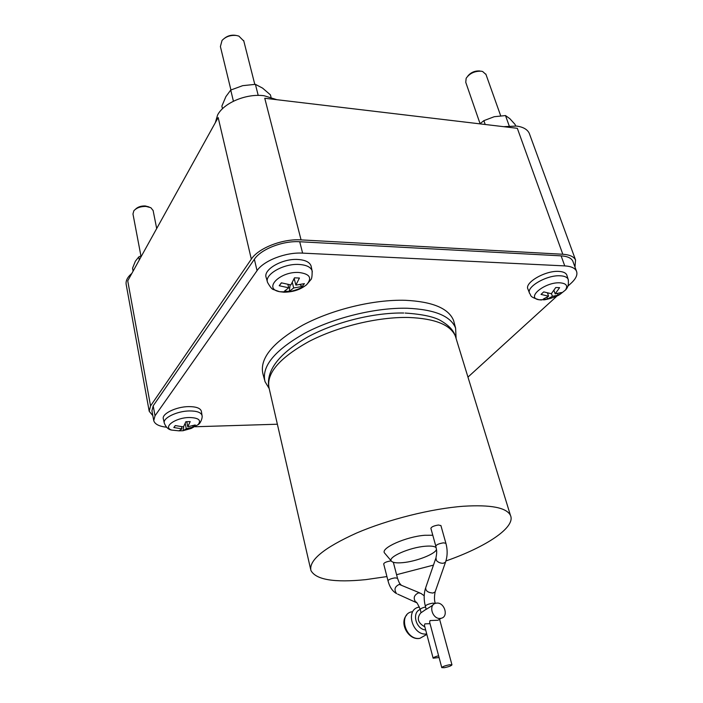 <?xml version="1.0" encoding="UTF-8"?>
<svg xmlns="http://www.w3.org/2000/svg" width="703" height="703" viewBox="0 0 703 703"><rect width="100%" height="100%" fill="white"/><g stroke="black" fill="none" stroke-linecap="round" stroke-linejoin="round"><path stroke-width="1.05" d="M149.01 206.937L145.205 205.944C141.022 205.847 137.779 206.937 135.477 209.222M235.54 35.343L235.136 35.273C231.243 34.851 227.79 35.774 224.775 38.05M479.912 70.994L479.718 70.959C474.806 70.713 470.834 72.409 467.803 76.065M153.122 210.548L150.855 207.701L146.092 206.436C140.67 206.339 136.593 207.78 133.842 210.777L132.964 213.958L140.925 255.901M243.809 41.064L238.862 36.09L236.384 35.484C230.487 34.948 225.698 36.609 222.034 40.458L220.399 46.565L230.927 89.958M485.993 74.492L482.636 71.513L481.309 71.214C474.674 70.985 469.622 73.34 466.151 78.305L465.755 82.295L480.061 123.649M141.751 255.532L138.737 256.964L135.363 261.235L132.551 268.186L133.095 271.147M271.024 97.181L270.418 94.861L262.588 88.121L255.409 84.342L242.693 85.661L230.725 90.063L225.891 96.619L221.867 106.127L222.491 108.737M515.624 125.96L515.062 124.422L509.824 118.658L505.501 115.564L494.2 116.724L483.866 120.652L479.841 123.851M138.737 256.964L139.299 259.952M230.725 90.063L233.422 101.206M255.409 84.342L258.212 95.406M483.866 120.652L485.202 124.484M505.501 115.564L509.209 125.934M149.115 410.789L126.232 284.759C125.486 280.98 127.357 277.193 131.856 273.397M215.329 122.665L217.578 115.028C223.844 102.77 246.498 93.306 264.117 95.74L276.947 99.712M503.594 126.681L516.503 126.057C523.111 126.944 527.364 129.361 529.262 133.315L529.719 134.563M152.832 415.649L149.203 411.273L150.556 405.903L251.323 259.135C258.423 248.054 282.668 238.598 301.06 239.89L264.759 98.262L517.32 128.306L562.804 254.258C569.597 254.714 573.85 256.621 575.555 259.978L574.984 267.087M150.556 405.903L127.735 280.831L218.167 117.542L251.323 259.135M290.111 284.847L289.284 291.376L284.364 291.227L288.731 287.808L279.205 285.726L281.358 282.834L290.901 284.935L294.469 277.843L299.443 278.028L295.858 285.102L294.206 278.485M279.205 285.726L281.508 282.887M288.731 287.808L287.922 284.522M292.325 282.527L293.678 287.966L289.284 291.376M300.005 284.697L302.202 286.49L293.678 287.966M293.74 279.592L294.671 280.348M295.858 285.102L304.408 283.634L302.202 286.49M547.329 297.123L546.943 299.285L543.129 299.17L548.595 296.218L541.02 294.408L543.727 291.894L551.319 293.713L555.765 287.527L559.606 287.668L555.15 293.845L553.946 290.436M548.595 296.218L547.488 293.037M548.041 293.16L547.865 294.118M551.451 293.573L552.417 296.341L546.943 299.285M557.189 293.652L558.815 294.996L552.417 296.341M553.709 290.778L554.21 291.191M555.15 293.845L561.548 292.51L558.815 294.996M183.72 426.475L183.263 430.711L178.993 430.851L181.98 428.848L173.808 427.538L175.267 425.57L183.465 426.888L185.891 421.712L190.205 421.589L187.763 426.756L186.778 421.712M173.808 427.538L175.363 425.596M181.98 428.848L181.576 426.765M185.232 423.408L186.269 428.716L183.263 430.711M192.464 425.886L193.756 426.923L186.269 428.716M187.763 426.756L195.258 424.964L193.756 426.923M301.06 239.89L562.804 254.258M153.667 420.218L151.936 410.772L153.192 405.842L254.372 259.275C260.892 249.17 282.949 240.575 299.715 241.744L561.126 255.857C567.347 256.27 571.24 258.01 572.804 261.085L573.156 262.061M277.369 424.217L195.258 426.747M166.629 427.222C159.133 426.387 154.836 424.199 153.746 420.649L155.02 415.789L257.052 270.646C263.634 260.637 285.805 252.052 302.624 253.124L564.746 265.901C570.977 266.279 574.869 267.984 576.416 271.015C577.857 274.513 576.117 278.546 571.196 283.124L567.848 286.174M556.521 296.49L467.961 377.107M267.412 281.885L266.226 277.667C262.667 269.776 282.255 258.361 297.905 259.477C305.278 259.969 309.663 262.122 311.069 265.927L311.262 266.832M529.456 292.958L528.023 289.267C523.928 282.887 545.308 270.339 558.876 271.402C563.138 271.648 565.774 272.817 566.767 274.917L566.996 275.638M164.256 422.916L163.36 418.935C161.435 413.874 176.11 406.668 188.694 406.615C196.093 406.615 200.311 408.127 201.339 411.141L201.401 411.536M264.583 380.024L263.001 374.154C259.214 358.794 272.483 342.449 302.8 325.12C332.334 309.39 373.873 299.364 405.315 300.295C432.573 301.631 448.663 308.371 453.593 320.542L454.419 323.652M269.205 388.61L265.013 381.641C261.288 366.491 274.601 350.314 304.953 333.117C334.505 317.492 376.035 307.448 407.441 308.257C434.674 309.478 450.72 316.078 455.597 328.064L456.115 338.565M436.466 549.482C435.245 554.078 416.281 561.451 402.907 562.637C396.448 563.235 392.573 562.681 391.281 560.976C387.792 557.04 409.559 547.47 425.122 546.257C431.062 545.756 434.744 546.24 436.176 547.707M386.922 576.574L365.797 579.632C334.224 582.813 315.928 579.773 310.928 570.502C308.714 560.326 323.907 547.848 356.518 533.067C388.188 519.455 431.493 508.612 463.391 506.248C490.826 504.569 506.503 507.61 510.448 515.361C516.046 527.162 486.362 546.864 445.922 560.968M433.461 565.115L396.58 574.702M384.998 553.516L384.55 552.989C380.253 548.173 406.193 536.609 424.779 535.282L432.784 535.247M391.228 560.915L390.631 560.959C386.509 561.644 384.19 562.628 383.68 563.903L387.994 580.731M440.922 525.58L438.426 525.018C433.944 525.747 431.422 526.855 430.877 528.348L435.781 546.055M444.27 667.701L441.774 667.63C442.451 666.629 445.017 665.679 449.481 664.774L451.959 664.845C451.291 665.846 448.725 666.795 444.27 667.701M439.076 657.525L433.145 658.193C433.312 657.507 435.139 656.69 438.602 655.767M441.765 667.586L429.603 622.058L430.069 620.564L437.951 620.248L441.08 618.288C449.094 616.874 444.428 601.768 436.449 603.148L435.807 603.262C427.907 604.756 432.609 619.809 440.579 618.376L441.08 618.288M451.959 664.845L439.577 619.229M421.044 612.559C416.422 618.06 417.679 622.832 424.84 626.856M426.176 609.229L421.088 612.717L420.245 609.51C420.376 608.701 422.151 607.84 425.561 606.935M433.127 658.14L424.427 625.31L424.884 623.851L430.043 623.702M432.916 605.151L426.211 609.369L425.35 606.162C425.956 604.958 428.452 603.956 432.837 603.156L435.315 603.42M298.845 272.474C279.926 271.244 262.887 288.757 279.566 291.692L283.942 292.211C293.151 292.105 300.743 289.566 306.719 284.583C312.36 277.87 309.742 273.836 298.845 272.474M565.388 290.102C568.156 285.831 566.372 283.406 560.045 282.826C544.948 281.806 525.378 297.967 539.096 299.768L541.424 299.996M184.001 430.429L191.128 428.47L198.141 424.63C201.568 420.174 198.633 417.802 189.335 417.512C175.478 417.582 162.244 427.196 171.717 430.087L179.01 430.842M299.056 264.46C283.52 263.388 264.056 274.68 267.571 282.457C270.198 287.096 272.175 289.46 273.511 289.566L279.566 291.692L285.559 291.894C290.805 292.545 304.742 287 306.719 284.583L310.7 279.838C311.763 279.144 312.229 276.13 312.114 270.796C310.726 267.043 306.376 264.926 299.056 264.46M312.325 271.868L311.069 265.927M560.309 275.796C546.855 274.768 525.598 287.175 529.649 293.467C531.468 295.286 528.603 296.622 539.096 299.768L543.445 299.733C543.059 300.55 557.18 297.123 560.625 293.88L565.388 290.093C568.015 287.65 568.929 284.03 568.138 279.24C567.154 277.175 564.544 276.024 560.309 275.796M568.384 280.075L566.767 274.917M202.086 415.825L202.025 415.376C201.005 412.406 196.822 410.93 189.476 410.939C176.98 411.027 162.411 418.153 164.309 423.136C165.97 427.319 168.439 429.638 171.717 430.087M155.02 415.789L153.192 405.842M257.052 270.646L254.372 259.275M302.624 253.124L299.715 241.744M564.746 265.901L561.126 255.857M310.612 569.14L269.135 388.32C265.927 373.706 279.153 358.117 308.81 341.579C337.668 326.535 377.959 316.825 408.461 317.466C434.753 318.494 450.377 324.681 455.333 336.016L456.115 338.547M393.346 562.286L397.494 578.244L395.016 577.884C390.868 578.595 388.531 579.571 388.012 580.792C389.611 587.005 392.476 591.285 396.589 593.631C393.812 589.65 394.708 586.583 399.269 584.413L419.77 592.901M411.703 611.786C397.828 614.554 405.877 640.943 419.955 638.306L426.018 634.897M397.678 594.123L416.589 602.699M424.19 595.757L420.895 593.394L418.566 592.84C413.926 595.081 413.012 598.235 415.833 602.304C416.202 601.17 417.679 603.569 420.245 609.51M419.41 606.997L418.645 607.19C404.875 609.896 412.617 636.118 426.721 633.957M420.227 609.466C411.475 612.41 415.877 629.352 425.666 629.985M440.895 525.501L445.887 543.278L443.417 542.848C438.909 543.604 436.37 544.702 435.798 546.134C436.484 550.159 437.328 551.082 435.965 557.813L436.361 560.432C438.154 562.391 440.465 563.34 443.277 563.27L445.5 562.198L445.781 561.407M435.421 591.1L435.122 591.944L432.907 593.06C427.793 592.603 425.403 590.766 425.746 587.55L435.693 558.621M153.078 210.311L156.69 228.545M243.677 40.528L254.785 84.351M485.826 74.035L500.668 115.74M529.262 133.315L575.555 259.978M198.141 424.63C200.364 423.681 202.78 417.828 202.025 415.376L201.339 411.141M576.416 271.015L572.804 261.085M455.597 328.064L453.593 320.542M405.13 313.055C423.285 314.267 435.614 317.079 442.108 321.491C449.208 325.814 453.62 330.656 455.333 336.016L510.448 515.361M268.572 385.525C267.017 369.057 280.207 352.801 308.134 336.763C335.498 322.009 373.987 312.466 403.75 313.02M397.494 578.244C400.042 585.423 400.139 583.437 400.833 584.588M426.835 634.387L419.893 638.342C408.566 640.811 398.829 623.034 406.791 614.932M391.281 560.976L384.55 552.989M435.315 603.411C434.269 600.626 434.208 596.803 435.122 591.944L445.5 562.198C447.547 556.222 447.67 549.913 445.887 543.278M425.35 606.162C423.742 599.923 423.777 593.982 425.464 588.358"/></g></svg>
